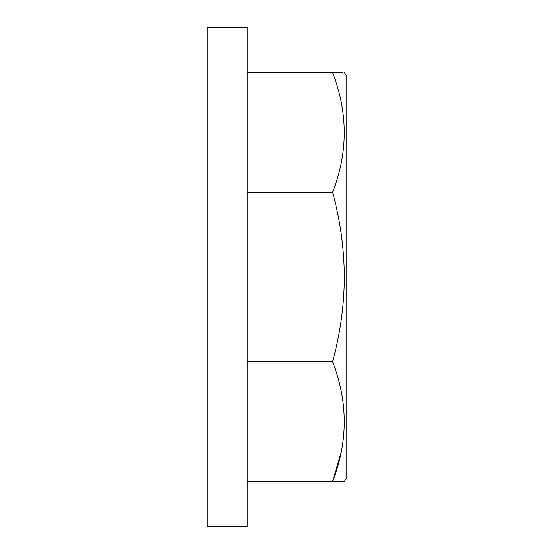 <?xml version="1.0" encoding="UTF-8"?>
<svg xmlns="http://www.w3.org/2000/svg" width="554" height="554" viewBox="0 0 554 554"><rect width="100%" height="100%" fill="white"/><g stroke="black" fill="none" stroke-linecap="round" stroke-linejoin="round"><path stroke-width="0.83" d="M344.359 72.574L346.804 76.064L346.804 477.936L344.359 481.426L343.861 481.426M341.084 452.653L332.566 481.426C348.154 481.426 348.154 481.426 332.566 481.426C348.161 441.815 348.161 401.899 332.566 361.679C340.26 333.737 344.193 305.51 344.359 277C344.159 248.254 340.225 220.028 332.566 192.321C348.161 152.71 348.161 112.794 332.566 72.574C348.154 72.574 348.154 72.574 332.566 72.574L247.084 72.574M247.084 481.426L342.884 481.426M207.196 27.7L207.196 526.3L247.084 526.3L247.084 27.7L207.196 27.7M207.196 335.835L207.196 415.562M247.084 361.679L332.566 361.679M247.084 192.321L332.566 192.321M342.884 72.574L332.566 72.574"/></g></svg>

